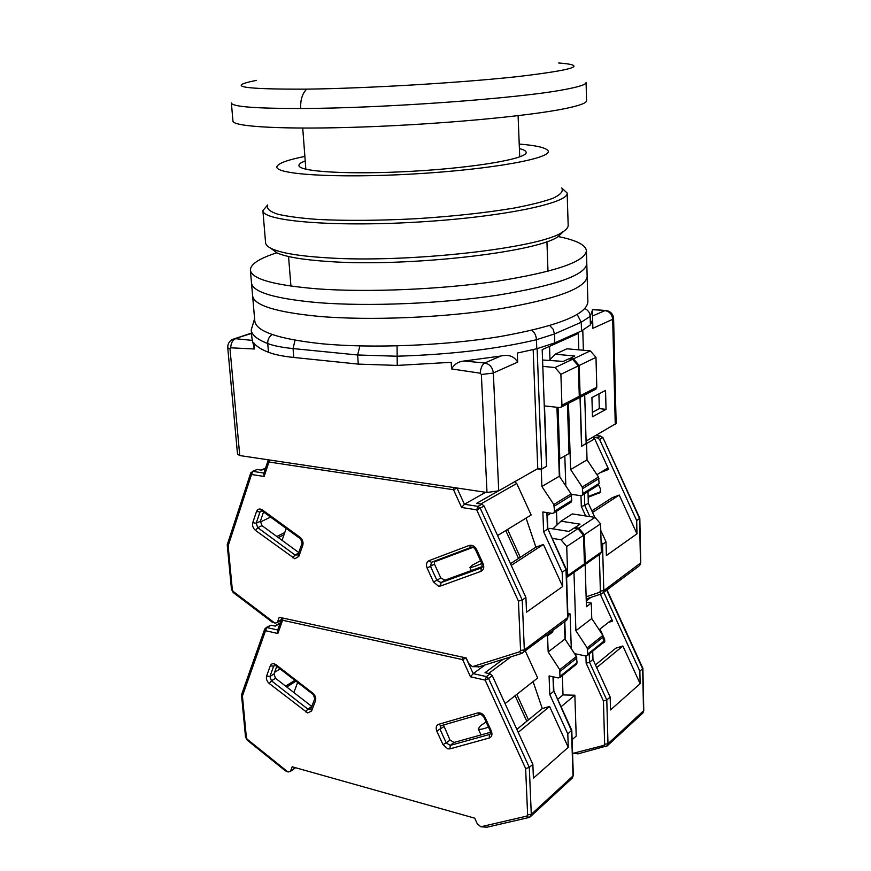 <?xml version="1.0" encoding="UTF-8"?>
<svg xmlns="http://www.w3.org/2000/svg" width="871" height="871" viewBox="0 0 871 871"><rect width="100%" height="100%" fill="white"/><g stroke="black" fill="none" stroke-linecap="round" stroke-linejoin="round"><path stroke-width="1.31" d="M565.094 108.603C579.52 105.631 586.684 102.985 586.586 100.666L586.074 82.538C586.172 84.531 578.965 86.871 564.484 89.561C519.845 98.325 382.184 108.396 300.702 108.494C255.236 108.527 232.132 106.698 231.381 102.985L232.96 121.058C232.644 126.818 284.948 129.779 363.425 126.97C441.76 124.205 529.143 116.039 565.094 108.603M558.736 62.973C588.295 65.292 574.806 69.811 518.278 76.528C461.521 82.756 367.42 88.374 306.712 89.136C242.116 89.397 225.317 86.49 256.292 80.415M586.085 441.118L616.145 423.448L613.598 318.568L612.694 319.407L615.264 424.504M584.702 394.944L586.161 443.72L581.523 446.224M558.725 458.636L559.813 458.777L569.035 453.508L567.413 403.904M578.79 349.848L578.29 333.462L542.187 349.641L546.498 466.399L541.686 469.142L537.755 468.609L498.724 490.819L493.345 373.06L481.358 374.519L486.998 492.485L498.724 490.819M517.69 362.118C514.053 356.174 508.37 354.149 500.651 356.065L484.755 363C489.687 364.024 492.55 367.344 493.345 372.962L517.69 362.118L517.32 353.06L536.786 348.748L554.783 342.88L554.468 333.963L536.449 339.734C496.699 349.119 450.1 354.617 396.653 356.217L357.633 354.987L358.264 364.111L293.767 357.458C282.814 356.304 274.376 354.573 268.464 352.276C261.126 349.38 256.237 346.244 253.788 342.869L254.321 348.977L230.706 347.812L229.998 348.825L227.756 347.79L237.522 454.194L239.754 455.555L486.998 492.485M554.783 342.88L581.501 330.936L590.407 324.905L592.618 319.907L592.857 328.323L612.694 319.319C612.073 314.333 609.493 311.426 604.942 310.609L592.607 315.977M606.042 409.37L605.552 390.393L591.921 397.546L592.476 416.784L606.042 409.37L599.302 408.619L598.91 393.888M550.004 359.669L549.525 346.353M580.238 397.263L581.73 446.246M558.039 407.41L559.813 458.777M533.172 349.619L537.755 468.609M358.264 364.111L397.23 365.417L451.2 362.314L451.548 368.934L480.302 373.202L481.358 374.519M229.998 348.825L239.754 455.555M584.909 308.574C588.154 310.207 589.907 312.798 590.168 316.347L592.454 310.261L592.857 328.323M583.374 350.251L582.786 330.338M592.345 412.386L599.302 408.619M541.686 469.142L537.135 348.661M254.321 348.977L251.959 338.318L251.229 329.935C251.643 334.889 257.141 339.44 267.724 343.555C267.582 339.679 269.063 336.663 272.188 334.508M480.302 373.202C480.629 367.987 482.109 364.579 484.755 363L464.025 361.03C458.494 361.519 454.335 364.143 451.548 368.934M464.025 361.03L500.651 356.065M276.847 252.775C259.22 258.458 250.402 264.24 250.38 270.13L254.8 321.083C256.161 331.492 278.372 339.037 321.432 343.718C371.394 348.574 444.112 345.733 499.802 336.609C557.331 326.266 586.695 314.681 587.881 301.878L587.152 276.423C585.933 288.312 556.406 299.178 498.582 309.031C442.599 317.752 369.533 320.713 319.374 316.423C369.533 320.713 442.599 317.752 498.582 309.031C556.406 299.178 585.933 288.312 587.152 276.423L586.793 263.619C585.552 275.029 555.938 285.536 497.962 295.138C441.837 303.652 368.585 306.668 318.34 302.673C368.585 306.668 441.837 303.652 497.962 295.138C555.938 285.536 585.552 275.029 586.793 263.619L586.423 250.75C585.726 244.903 576.297 240.167 558.137 236.553M252.601 295.715C253.886 305.362 276.151 312.264 319.374 316.423C276.151 312.264 253.886 305.362 252.601 295.715M251.49 282.944C252.753 292.21 275.029 298.786 318.34 302.673C275.029 298.786 252.753 292.21 251.49 282.944M270.761 248.235L277.022 252.917C286.407 257.054 303.935 259.939 329.597 261.583C407.269 267.07 536.318 252.383 557.984 236.716L563.657 231.348M267.702 204.925L262.89 210.553L265.579 242.748C265.764 244.98 268.028 247.07 272.394 249.008C281.986 253.2 300.005 256.128 326.473 257.783C406.626 263.314 540.107 248.213 562.133 232.307C566.237 229.868 568.251 227.538 568.175 225.306L567.152 193.014L561.719 187.962M262.89 210.553C262.084 220.896 331.339 227.113 416.196 222.159C501.054 217.325 569.144 203.193 567.152 193.014M267.441 205.981C266.885 208.975 270.271 211.697 277.609 214.168C287.245 216.422 300.517 218.164 317.425 219.416C345.896 220.875 378.754 220.646 415.99 218.719C453.203 216.346 485.876 212.807 513.988 208.082C530.646 204.903 543.624 201.637 552.943 198.294C559.944 194.995 562.993 191.903 562.1 188.996M305.22 160.961C300.985 162.529 298.895 164.031 298.949 165.468C298.372 171.805 350.501 174.875 413.257 171.217C476.023 167.635 527.445 158.598 526.149 152.371C526.04 150.933 523.787 149.681 519.399 148.603M304.872 156.421C288.726 159.643 279.537 162.833 277.283 165.969C270.739 174.135 333.8 178.62 413.42 173.982C493.03 169.442 555.165 157.738 547.717 150.378C545.126 147.515 535.632 145.403 519.214 144.063M250.38 270.13C251.599 279.003 273.908 285.242 317.294 288.856C367.649 292.569 441.074 289.488 497.341 281.191C555.469 271.828 585.16 261.692 586.423 250.75M281.485 619.412L276.945 622.678L274.953 623.103L271.915 621.938M277.675 621.589L279.221 617.267L466.203 657.953L468.772 663.571L472.452 666.663L519.737 651.758L520.564 650.43L518.441 601.121L522.23 600.021L525.91 597.462L484.058 505.975L481.859 504.167L476.6 503.351L498.027 491.168M520.564 650.43L524.331 649.908L522.23 600.021L480.215 508.185L476.687 509.84L461.619 507.477L464.406 504.255L457.014 488.108L453.508 489.742L268.932 462.011L264.12 476.47L251.512 474.488L228.148 545.801L227.287 544.593L250.685 473.073M251.512 474.488L250.728 472.931L252.906 471.363L251.512 474.488M264.12 476.47L263.695 473.759L268.072 460.574M269.302 459.964L268.932 462.011L268.442 459.834M479.3 666.761L472.452 666.663M482.436 566.488L444.874 580.195L440.77 577.898L434.455 564.092L434.259 561.218M514.663 481.75L516.732 483.459L531.158 514.99L497.591 535.545M298.753 552.541L261.975 525.627L260.407 521.217L263.532 511.963M546.498 466.235L541.25 469.404L537.32 468.859M518.441 601.121L476.687 509.84L478.005 506.378L464.406 504.255L485.67 492.278M525.91 597.462L526.52 612.15L562.666 586.51L562.176 572.312L566.313 569.253L547.837 528.828M559.149 458.69L559.781 476.873L559.149 458.69M434.074 562.002L473.138 547.293M507.543 529.448L520.281 557.309M518.528 558.442L505.768 530.537M265.47 468.413L261.54 470.155L257.174 469.48L252.34 471.385M263.957 512.279L263.314 512.584M562.176 572.312L543.613 531.713L542.862 511.963L552.268 513.411L553.891 512.943L571.115 502.175L571.768 500.477L571.082 493.89L559.334 476.208L556.939 407.29M571.082 493.89L553.836 504.527L554.544 511.223L553.891 512.943M553.836 504.527L541.893 486.497L541.25 469.404M526.073 518.093L535.915 547.162L543.417 544.429L562.666 586.51M546.716 466.268L544.495 405.897L559.628 407.584L561.142 407.149L561.937 405.222L560.891 374.312L555.045 367.551L542.807 366.364M570.538 502.534L571.115 502.175M577.756 398.548L579.28 396.272L578.344 365.885L572.585 359.255L568.611 358.885L563.254 361.411L542.568 359.995M511.233 565.377L543.417 544.429M535.915 547.162L510.46 563.679M284.011 534.718L278.317 537.592M284.773 532.529L276.847 536.514M260.255 522.077L270.554 517.08M543.613 531.713L547.5 529.23L546.879 512.584M541.893 486.497L559.334 476.208M572.585 359.255L555.045 367.551M578.344 365.885L560.891 374.312M547.815 528.773L565.998 569.656L567.631 617.604L524.331 649.908L523.471 652.488L521.729 653.435L566.76 620.098L567.946 617.093L566.008 620.664M481.837 563.537C474.935 566.477 470.95 567.761 469.905 567.38L472.42 565.094L480.552 560.728M639.804 518.234L636.69 520.618L636.973 533.825L606.39 555.513L606.031 541.882L602.536 544.31L603.799 590.625L640.74 562.862L639.63 565.595L640.49 563.243L639.575 518.615L602.895 437.503L639.804 518.234M588.154 497.265L600.054 492.572L600.533 489.088L598.627 484.907M596.94 474.673L607.239 468.358L608.666 469.393L594.708 438.864L592.77 437.307L597.582 437.895L599.596 439.463L602.601 437.732L600.598 436.175L602.895 437.503M636.69 520.618L599.596 439.463M586.15 443.437L581.534 446.366L580.032 397.361M591.845 510.863L612.073 497.744L619.248 495.044L636.973 533.825M600.141 472.713L608.666 469.393M601.153 544.908L602.536 544.31L601.044 541.065M592.563 512.431L619.248 495.044M594.708 438.864L586.564 443.524L587.043 459.866L598.486 477.003L599.117 483.416L582.906 493.53L582.253 495.207L580.663 495.675L571.322 494.314M597.909 485.419L599.117 483.416M587.99 491.625L588.328 503.177L594.806 517.352M600.75 530.341L606.031 541.882M568.458 403.36L570.614 469.556L582.242 487.009L582.906 493.53M569.046 358.928L574.751 355.999L555.175 354.203L549.568 360.126M564.811 455.925L565.812 485.964M569.46 358.482L573.434 358.852L590.309 350.871L566.956 348.792L555.175 354.203M590.309 350.871L595.982 357.371L579.193 365.472L580.119 395.837L578.54 398.123M595.296 389.468L596.798 387.225L595.982 357.371M571.583 495.218L572.367 494.467M556.994 524.963L556.515 511.299M550.918 513.204L547.336 515.436M570.614 469.556L587.043 459.866M589.852 516.59L584.768 505.452L588.328 503.177M584.408 493.857L584.768 505.452L581.316 506.432L585.66 515.948M579.193 365.472L573.434 358.852M295.149 767.612L290.174 771.543L288.029 771.978L285.165 770.661M290.696 770.748L292.221 766.785L474.706 818.163L477.199 823.607L480.77 826.775L526.824 816.105L527.63 814.908L525.638 768.56L529.307 767.438L532.856 764.346L492.278 675.678L490.133 673.827L485.027 672.695L503.177 659.271M527.63 814.908L531.288 814.331L529.307 767.438L488.577 678.444L485.158 680.109L470.492 676.811L473.203 673.631L466.039 657.975L462.632 659.63L282.596 620.261L277.849 633.489L265.513 630.713L242.421 695.983L241.594 694.557L264.708 629.112M265.513 630.713L264.773 628.949L266.864 627.545L265.513 630.713M277.849 633.489L277.468 630.626L281.769 618.639M283.031 618.094L282.596 620.261L282.15 617.898M486.976 827.2L480.77 826.775M490.645 732.239L453.998 742.462L450.002 740.023L443.481 724.977M525.365 651.073L537.679 677.986L505.06 703.605M311.785 706.457L275.497 678.269L273.973 674.012L276.771 666.337M551.376 631.606L552.835 631.9L547.554 635.852L546.095 635.558M525.638 768.56L485.158 680.109L486.432 676.593L473.203 673.631L485.049 664.965M532.856 764.346L533.422 778.151L568.262 747.318L567.805 733.926L571.79 730.214L553.858 690.943M564.789 621.578L565.421 639.706L564.789 621.578M516.808 694.383L528.468 719.882M526.781 721.264L515.099 695.722M280.07 623.364L275.236 626.14L270.968 625.193L266.058 627.588M567.805 733.926L549.775 694.535L549.078 675.94L558.235 677.932L559.977 677.442L576.591 664.094L577.059 662.7L576.406 656.451L564.985 639.053L564.397 621.872M576.406 656.451L559.759 669.69L559.977 677.442M559.759 669.69L548.164 651.954L547.554 635.852M533.085 681.601L542.274 708.548L549.579 706.479L568.262 747.318M552.835 631.9L552.78 630.56M583.374 565.78L584.43 563.885L583.548 535.273L577.952 528.653L561.033 539.791L566.716 546.542L567.707 575.611L566.596 577.549M561.033 539.791L552.192 538.343M577.952 528.653L574.087 528.044L568.926 531.43L549.732 528.359L548.099 529.405M518.212 732.359L549.579 706.479M542.274 708.548L516.862 729.408M295.955 681.166L286.722 686.99M294.855 680.327L285.623 686.141M274.583 672.347L280.135 668.939M549.775 694.535L553.531 691.487L552.987 676.789M548.164 651.954L564.985 639.053M583.548 535.273L566.716 546.542M553.814 690.855L571.485 730.725L573.031 775.919L531.288 814.331L530.091 816.965M488.457 727.1C482.719 729.234 479.322 729.833 478.266 728.907L480.618 725.576L486.138 722.015M607.054 589.961L642.896 668.384L639.869 671.214L640.131 683.713L610.517 709.93L610.168 697.061L606.793 700.001L607.98 743.747L643.767 710.573L642.896 712.99L643.527 711.041L642.656 668.786L606.728 590.2M605.791 746.752L603.864 745.391L572.617 753.437L578.388 753.774M602.678 643.136L604.376 642.319L604.659 639.249L603.233 636.157M602.95 635.514L599.988 629.047M599.128 629.722L611.213 620.239L612.596 621.121L600.326 594.283M639.869 671.214L603.821 592.378M567.892 615.655L570.124 614.001L571.289 648.655M567.827 613.565L570.124 614.001M586.303 602.144L591.3 603.07L586.433 606.717L585.149 564.528M595.459 664.889L615.895 648.122L622.885 645.999L640.131 683.713M608.404 622.438L612.596 621.121M589.264 653.914L589.515 662.243L586.172 663.256L603.44 701.013L606.793 700.001L589.515 662.243L592.966 659.445L610.168 697.061M596.7 667.6L622.885 645.999M591.3 603.07L591.757 618.541L602.884 635.405L603.494 641.492L587.816 654.067L587.348 655.449L585.628 655.939L574.566 653.653M602.645 643.168L603.494 641.492M592.726 651.138L592.966 659.445M573.978 572.378L575.883 630.702L587.174 647.893L587.816 654.067M574.305 528.076L580.021 524.157L560.968 521.185L552.889 528.871M574.914 527.499L578.769 528.109L595.056 517.385L572.345 513.923L560.968 521.185M595.056 517.385L600.576 523.874L584.365 534.718L585.236 563.319L583.995 565.29M600.293 553.891L601.349 552.018L600.576 523.874M572.116 739.686L576.21 736.082L574.849 695.2L563.014 694.938L562.328 675.548M561.066 706.708L574.849 695.2M563.014 694.938L557.69 699.326M575.883 630.702L591.757 618.541M584.365 534.718L578.769 528.109M300.702 108.494C300.332 99.893 302.335 93.437 306.712 89.136M252.438 340.409L235.595 338.71C232.579 340.071 230.946 343.109 230.706 347.812M227.756 347.79C227.614 343.947 229.247 341.127 232.677 339.331L251.534 333.43M592.422 309.662L606.314 310.544C610.723 311.448 613.151 314.126 613.598 318.568M549.732 325.602L553.107 329.162L554.468 333.963L581.24 322.259L590.168 316.347L590.407 324.905M577.201 314.518L581.24 322.259L581.501 330.936M531.887 330.327C534.609 332.406 536.133 335.542 536.449 339.734L536.786 348.748M397.078 345.896L397.23 365.417M268.464 352.276L267.724 343.555C273.636 345.787 282.084 347.464 293.048 348.574L357.633 354.987L359.897 345.939M293.767 357.458L293.048 348.574L295.029 340.191M433.475 581.926L427.128 568.066C425.843 564.517 426.485 562.035 429.076 560.63L469.142 545.475C472.191 544.756 474.684 546.095 476.611 549.514L483.111 563.744C484.418 567.391 483.71 569.928 480.977 571.343L440.672 585.965L438.396 586.118L433.475 581.926L436.894 580.304L430.546 566.444L431.439 562.307M252.764 522.676L256.52 511.44C257.729 508.838 259.689 508.337 262.4 509.938L300.038 537.276C302.607 539.53 303.533 542.154 302.825 545.17L298.807 556.427L294.855 558.747L255.508 530.428C253.026 528.24 252.111 525.659 252.764 522.676L256.194 523.264L259.961 512.028L261.235 510.7L262.421 511.168L262.4 509.938M461.619 507.477L453.508 489.742L453.889 487.531M228.148 545.801L232.339 589.917L233.178 591.431L274.844 623.081M471.374 547.228L431.265 562.339L429.076 560.63M427.128 568.066L434.455 564.092M440.672 585.965L441.009 582.612L436.894 580.304L440.77 577.898M480.977 571.343L481.271 567.936L441.009 582.612L444.874 580.195M483.111 563.744L482.033 563.973M476.611 549.514L475.544 549.797L482.044 564.005L482.055 567.457L481.271 567.936L482.066 567.424M469.142 545.475L471.331 547.238C472.496 546.64 473.9 547.489 475.544 549.797L475.533 549.775M431.733 562.165L471.788 547.075M262.574 511.266L300.147 538.594M256.52 511.44L259.961 512.028L262.149 510.994M255.508 530.428L257.762 527.684L256.194 523.264L260.407 521.217M292.765 557.799L295.019 555.012L257.762 527.684L261.975 525.627M297.926 554.881L295.019 555.012L298.535 553.15M298.807 556.427L297.991 554.685L301.943 543.602M302.825 545.17L300.038 537.276M233.178 591.431L233.308 592.596M232.339 589.917L231.468 589.34L233.188 592.498L272.188 622.134M263.924 473.084L252.906 471.363L257.174 469.48M519.737 651.758L521.729 653.435L478.353 667.066M484.058 505.975L480.215 508.185L478.005 506.378L481.859 504.167M480.803 504.004L516.732 483.459M561.937 405.222L579.28 396.272M554.359 506.127L571.605 495.468M571.768 500.477L554.544 511.223M588.132 496.524L600.62 491.767M638.911 566.128L601.774 593.772L599.553 592.334L586.139 596.798M595.786 435.587L600.598 436.175L597.582 437.895M599.313 493.03L600.097 492.529M599.346 554.555L600.369 591.082L603.799 590.625L602.939 593.042L601.382 593.924L586.205 598.943M580.979 495.697L581.316 506.432M600.369 591.082L599.553 592.334M582.242 487.009L598.486 477.003M580.119 395.837L596.798 387.225M582.753 488.566L598.987 478.527M442.947 744.553L436.796 731.107C435.544 727.688 436.186 725.412 438.712 724.28L477.754 712.924C480.727 712.478 483.144 713.915 485.016 717.258L491.331 731.041C492.594 734.547 491.897 736.877 489.241 738.009L449.969 748.853L447.738 748.842L442.947 744.553L446.268 742.93L440.116 729.484L440.78 725.761M266.591 676.048L270.304 665.76C271.491 663.408 273.418 663.071 276.074 664.769L312.798 693.142C315.313 695.439 316.217 697.976 315.509 700.763L311.546 711.041L307.681 712.935L269.27 683.517C266.831 681.285 265.949 678.792 266.591 676.048L269.923 676.506L273.646 666.228L274.561 665.183L276.031 665.782L276.074 664.769M470.492 676.811L462.632 659.63L463.078 657.278M242.421 695.983L246.395 737.748L247.201 739.229L287.92 771.946M441.053 725.685L438.712 724.28M436.796 731.107L443.862 726.632M449.969 748.853L450.274 745.38L446.268 742.93L450.002 740.023M489.241 738.009L489.502 734.482L450.274 745.38L453.998 742.462M491.331 731.041L490.275 731.052M485.016 717.258L483.993 717.323L490.297 731.096L490.471 733.883L489.502 734.482L490.58 733.611M477.754 712.924L480.073 714.394M276.14 665.858L312.831 694.209M270.304 665.76L273.646 666.228L275.182 665.302M269.27 683.517L271.447 680.774L269.923 676.506L273.973 674.012M305.634 711.89L307.822 709.103L271.447 680.774L275.497 678.269M310.686 709.364L307.822 709.103L311.774 706.49M311.546 711.041L310.773 709.07L314.66 698.978M315.509 700.763L312.798 693.142M247.201 739.229L247.255 740.187M246.395 737.748L245.524 737.051L247.168 740.11L285.438 770.879M277.697 629.973L266.864 627.545L270.968 625.193M526.824 816.105L528.969 817.51M492.278 675.678L488.577 678.444L486.432 676.593L490.133 673.827M488.577 673.479L511.027 656.799M571.888 778.445L573.325 775.31L572.389 777.977L530.657 816.454L528.566 817.597L486.116 827.396M567.707 575.611L584.43 563.885M560.271 671.225L576.907 657.975M577.059 662.7L560.445 676.027M604.964 640.958L603.494 641.415L604.953 641.002M642.406 713.436L606.793 746.251M603.461 642.896L604.67 641.927M586.259 600.903L591.05 597.343M603.44 701.013L604.648 744.259L607.98 743.747L607.348 745.761L577.832 753.916M585.943 655.983L586.172 663.256M604.648 744.259L603.864 745.391M587.174 647.893L602.884 635.405M585.236 563.319L601.349 552.018M587.675 649.385L603.363 636.886M302.727 128.081L305.841 169.214M518.093 115.669L519.726 156.889M234.549 338.721L251.501 333.103M592.411 309.499L605.378 310.468M254.593 318.764L251.229 329.935M547.99 271.295L546.934 241.615M290.925 286.113L288.551 256.51M557.984 236.716L562.133 232.307M277.022 252.917L272.394 249.008M227.233 544.876L231.468 589.34M566.313 569.253L567.946 617.093M276.945 622.678L281.191 620.239M265.557 468.141L261.148 470.09M547.837 528.849L547.238 512.638M471.342 570.538L469.905 567.38M282.062 540.325L286.2 528.447M578.486 398.167L561.142 407.149M639.826 518.31L640.74 562.862M595.949 435.5L600.827 436.088M579.324 397.731L596.014 389.087M598.475 485.06L582.253 495.207M483.993 717.323C481.946 714.775 480.509 713.839 479.681 714.503L440.759 725.793M241.517 694.949L245.524 737.051M571.79 730.214L573.325 775.31M290.174 771.543L295.596 767.743M280.266 622.819L274.703 626.02M553.858 690.997L553.335 676.865M481.032 734.928L478.266 728.907M293.865 692.543L297.632 682.472M583.864 565.431L567.141 577.179M642.896 668.384L643.767 710.573M584.681 564.865L600.783 553.542M603.026 642.852L587.348 655.449"/></g></svg>
